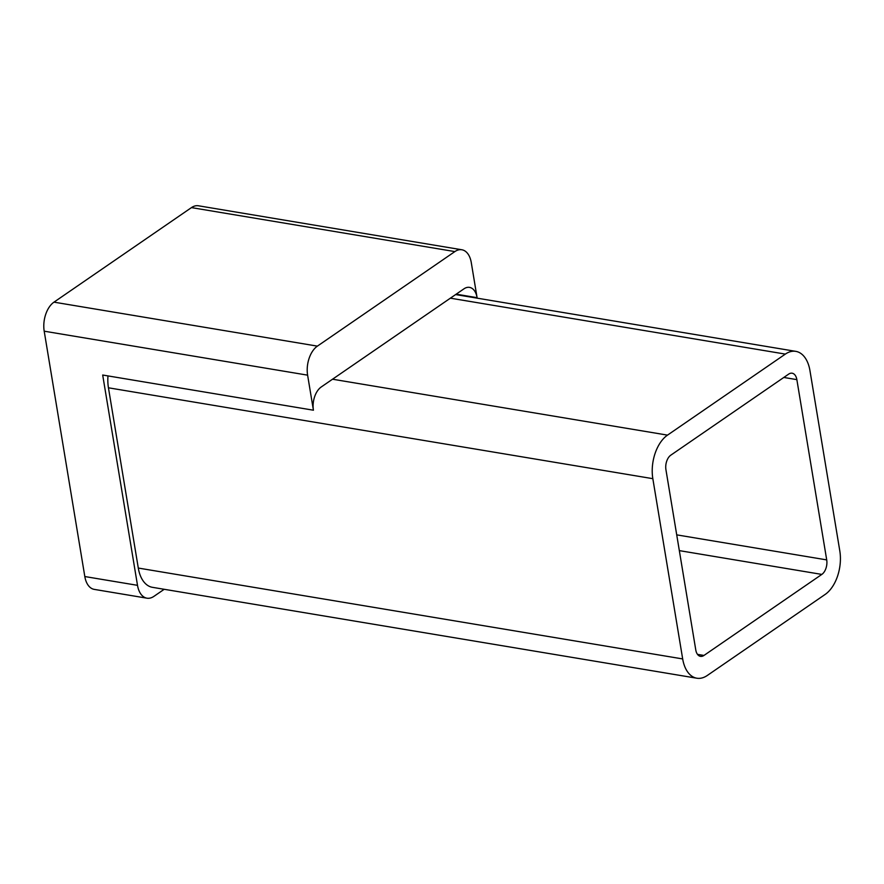 <?xml version="1.0" encoding="UTF-8"?>
<svg xmlns="http://www.w3.org/2000/svg" width="884" height="884" viewBox="0 0 884 884"><rect width="100%" height="100%" fill="white"/><g stroke="black" fill="none" stroke-linecap="round" stroke-linejoin="round"><path stroke-width="1.33" d="M107.981 375.91A33.227 19.779 99.5 0 0 108.445 387.8L138.291 568.058A33.227 19.779 99.5 0 0 152.457 587.33L696.846 678.216A33.227 19.779 99.5 0 0 707.288 675.475L825.137 594.446A33.227 19.779 99.5 0 0 839.8 550.887L809.954 370.628A33.227 19.779 99.5 0 0 795.788 351.357A33.227 19.779 99.5 0 0 785.346 354.097L667.508 435.127A33.227 19.779 99.5 0 0 652.834 478.675L682.68 658.934A33.227 19.779 99.5 0 0 696.846 678.216M695.774 649.939A11.072 6.597 99.5 0 0 700.493 656.359A11.072 6.597 99.5 0 0 703.973 655.442L821.822 574.412A11.072 6.597 99.5 0 0 826.706 559.892L796.86 379.634A11.072 6.597 99.5 0 0 792.141 373.214A11.072 6.597 99.5 0 0 788.661 374.12L670.823 455.161A11.072 6.597 99.5 0 0 665.928 469.669L695.774 649.939M456.199 294.173L477.084 297.665L471.282 262.614A22.155 13.183 99.5 0 0 461.835 249.763A22.155 13.183 99.5 0 0 454.873 251.586L317.389 346.13A22.155 13.183 99.5 0 0 307.61 375.159L313.422 410.209L102.688 375.026L137.506 585.33A22.155 13.183 99.5 0 0 146.943 598.181A22.155 13.183 99.5 0 0 153.915 596.357L164.192 589.296M454.873 251.586L191.463 207.607L53.979 302.151L317.389 346.13M307.61 375.159L44.2 331.191L84.82 576.545L137.506 585.33M477.084 297.665A17.724 10.553 99.5 0 0 469.526 287.377A17.724 10.553 99.5 0 0 463.956 288.836L321.235 386.982A17.724 10.553 99.5 0 0 313.422 410.209M146.943 598.181L94.268 589.385A22.155 13.183 -80.5 0 1 84.82 576.545M44.2 331.191A22.155 13.183 -80.5 0 1 53.979 302.151M191.463 207.607A22.155 13.183 -80.5 0 1 198.425 205.784L461.835 249.763M652.834 478.675L108.445 387.8M667.508 435.127L332.539 379.214M682.68 658.934L138.291 568.058M785.346 354.097L450.376 298.173M703.973 655.442L697.498 654.37M796.86 379.634L783.81 377.457M826.706 559.892L676.724 534.864M821.822 574.412L679.332 550.621M795.788 351.357L455.625 294.571"/></g></svg>
